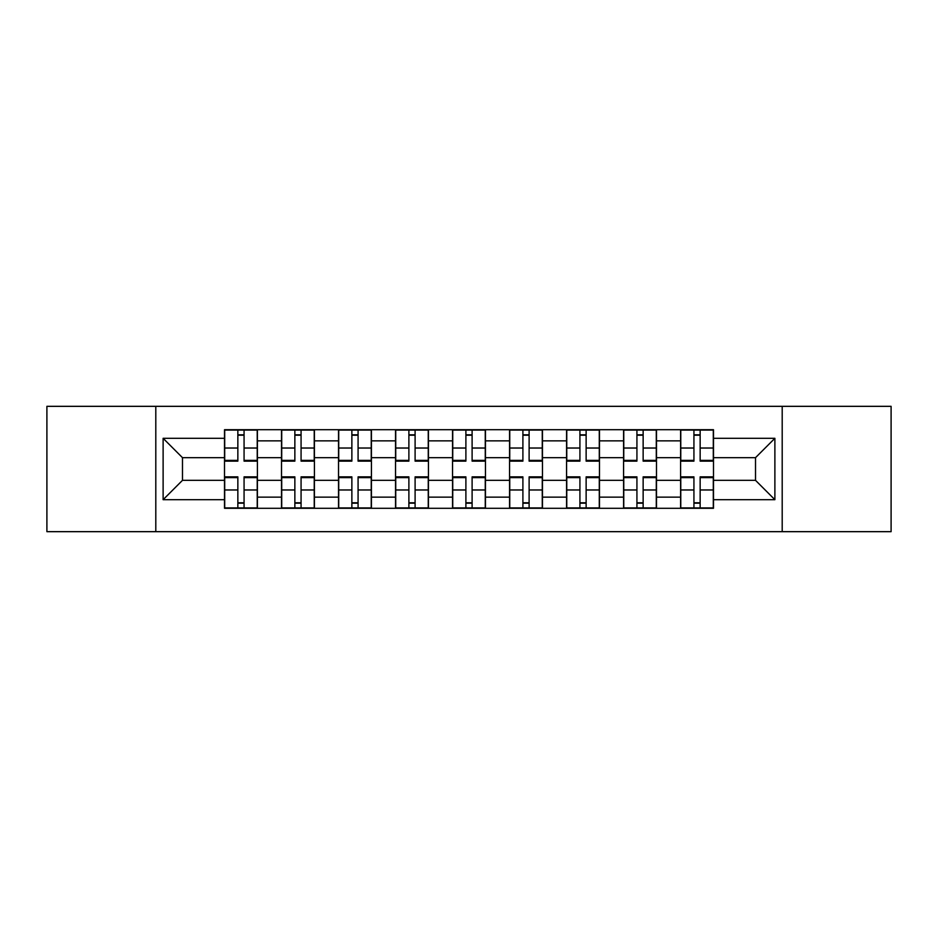 <?xml version="1.0" encoding="UTF-8"?>
<svg xmlns="http://www.w3.org/2000/svg" width="938" height="938" viewBox="0 0 938 938"><rect width="100%" height="100%" fill="white"/><g stroke="black" fill="none" stroke-linecap="round" stroke-linejoin="round"><path stroke-width="1.41" d="M782.198 531.67L891.1 531.67L891.1 406.33L46.9 406.33L46.9 531.67L782.198 531.67L782.198 406.33M281.517 508.29L281.517 440.86L257.399 440.86L257.399 508.29M257.399 440.86L257.399 429.71M281.517 440.86L281.517 429.71M314.418 429.71L314.418 508.29M338.536 508.29L338.536 429.71M371.425 429.71L371.425 508.29M395.543 508.29L395.543 429.71M428.432 429.71L428.432 508.29M452.55 508.29L452.55 429.71M485.45 429.71L485.45 508.29M509.569 508.29L509.569 429.71M542.457 429.71L542.457 508.29M566.575 508.29L566.575 429.71M599.464 429.71L599.464 508.29M623.582 508.29L623.582 429.71M656.483 429.71L656.483 508.29M680.601 508.29L680.601 429.71M680.601 480.326L656.483 480.326M623.582 480.326L599.464 480.326M566.575 480.326L542.457 480.326M509.569 480.326L485.45 480.326M452.55 480.326L428.432 480.326M395.543 480.326L371.425 480.326M338.536 480.326L314.418 480.326M281.517 480.326L257.399 480.326M680.601 457.674L656.483 457.674M623.582 457.674L599.464 457.674M566.575 457.674L542.457 457.674M509.569 457.674L485.45 457.674M452.55 457.674L428.432 457.674M395.543 457.674L371.425 457.674M338.536 457.674L314.418 457.674M281.517 457.674L257.399 457.674M182.488 480.326L224.51 480.326L224.51 457.674L182.488 457.674L182.488 480.326L163.118 499.696L163.118 438.304L224.51 438.304L224.51 457.674M713.49 457.674L713.49 480.326L755.512 480.326L755.512 457.674L713.49 457.674L713.49 429.71L224.51 429.71L224.51 438.304M713.49 438.304L774.882 438.304L774.882 499.696L713.49 499.696L713.49 480.326M224.51 480.326L224.51 508.29L713.49 508.29L713.49 499.696M224.51 499.696L163.118 499.696M155.802 531.67L155.802 406.33M244.068 502.803L237.853 502.803M237.853 435.197L244.068 435.197M301.075 502.803L294.86 502.803M294.86 435.197L301.075 435.197M358.082 502.803L351.867 502.803M351.867 435.197L358.082 435.197M415.1 502.803L408.886 502.803M408.886 435.197L415.1 435.197M472.107 502.803L465.893 502.803M465.893 435.197L472.107 435.197M529.114 502.803L522.9 502.803M522.9 435.197L529.114 435.197M586.133 502.803L579.919 502.803M579.919 435.197L586.133 435.197M643.14 502.803L636.925 502.803M636.925 435.197L643.14 435.197M700.147 502.803L693.932 502.803M693.932 435.197L700.147 435.197M163.118 438.304L182.488 457.674M755.512 480.326L774.882 499.696M755.512 457.674L774.882 438.304M244.068 460.37L257.223 460.37L257.223 461.144L244.068 461.144L244.068 430.085L257.223 430.085L249.907 430.085M257.223 460.37L257.223 430.085M237.853 434.833L244.068 434.833M232.003 430.085L224.698 430.085L224.698 461.144L237.853 461.144L237.853 430.085L232.554 430.085M224.698 430.085L249.367 430.085M237.853 477.63L224.698 477.63L224.698 476.856L237.853 476.856L237.853 507.915L224.698 507.915L232.003 507.915M224.698 477.63L224.698 507.915M244.068 503.167L237.853 503.167M237.853 507.915L257.223 507.915L257.223 476.856L244.068 476.856L244.068 507.915L249.367 507.915M301.075 460.37L314.23 460.37L314.23 461.144L301.075 461.144L301.075 430.085L314.23 430.085L306.925 430.085M314.23 460.37L314.23 430.085M294.86 434.833L301.075 434.833M289.01 430.085L281.705 430.085L281.705 461.144L294.86 461.144L294.86 430.085L289.561 430.085M281.705 430.085L301.075 430.085M358.082 460.37L371.237 460.37L371.237 461.144L358.082 461.144L358.082 430.085L371.237 430.085L363.932 430.085M371.237 460.37L371.237 430.085M351.867 434.833L358.082 434.833M346.028 430.085L338.712 430.085L338.712 461.144L351.867 461.144L351.867 430.085L346.568 430.085M338.712 430.085L363.381 430.085M294.86 477.63L281.705 477.63L281.705 476.856L294.86 476.856L294.86 507.915L281.705 507.915L289.01 507.915M281.705 477.63L281.705 507.915M301.075 503.167L294.86 503.167M306.925 507.915L314.23 507.915L314.23 476.856L301.075 476.856L301.075 507.915L306.374 507.915M314.23 507.915L294.86 507.915M351.867 477.63L338.712 477.63L338.712 476.856L351.867 476.856L351.867 507.915L338.712 507.915L346.028 507.915M338.712 477.63L338.712 507.915M358.082 503.167L351.867 503.167M363.932 507.915L371.237 507.915L371.237 476.856L358.082 476.856L358.082 507.915L363.381 507.915M371.237 507.915L351.867 507.915M415.1 460.37L428.256 460.37L428.256 461.144L415.1 461.144L415.1 430.085L428.256 430.085L420.939 430.085M428.256 460.37L428.256 430.085M408.886 434.833L415.1 434.833M403.035 430.085L395.73 430.085L395.73 461.144L408.886 461.144L408.886 430.085L403.586 430.085M395.73 430.085L415.1 430.085M472.107 460.37L485.263 460.37L485.263 461.144L472.107 461.144L472.107 430.085L485.263 430.085L477.958 430.085M485.263 460.37L485.263 430.085M465.893 434.833L472.107 434.833M460.042 430.085L452.737 430.085L452.737 461.144L465.893 461.144L465.893 430.085L460.593 430.085M452.737 430.085L477.407 430.085M529.114 460.37L542.27 460.37L542.27 461.144L529.114 461.144L529.114 430.085L542.27 430.085L534.965 430.085M542.27 460.37L542.27 430.085M522.9 434.833L529.114 434.833M517.061 430.085L509.744 430.085L509.744 461.144L522.9 461.144L522.9 430.085L517.6 430.085M509.744 430.085L534.414 430.085M408.886 477.63L395.73 477.63L395.73 476.856L408.886 476.856L408.886 507.915L395.73 507.915L403.035 507.915M395.73 477.63L395.73 507.915M415.1 503.167L408.886 503.167M420.939 507.915L428.256 507.915L428.256 476.856L415.1 476.856L415.1 507.915L420.4 507.915M428.256 507.915L408.886 507.915M465.893 477.63L452.737 477.63L452.737 476.856L465.893 476.856L465.893 507.915L452.737 507.915L460.042 507.915M452.737 477.63L452.737 507.915M472.107 503.167L465.893 503.167M477.958 507.915L485.263 507.915L485.263 476.856L472.107 476.856L472.107 507.915L477.407 507.915M485.263 507.915L465.893 507.915M522.9 477.63L509.744 477.63L509.744 476.856L522.9 476.856L522.9 507.915L509.744 507.915L517.061 507.915M509.744 477.63L509.744 507.915M529.114 503.167L522.9 503.167M534.965 507.915L542.27 507.915L542.27 476.856L529.114 476.856L529.114 507.915L534.414 507.915M542.27 507.915L522.9 507.915M586.133 460.37L599.288 460.37L599.288 461.144L586.133 461.144L586.133 430.085L599.288 430.085L591.972 430.085M599.288 460.37L599.288 430.085M579.919 434.833L586.133 434.833M574.068 430.085L566.763 430.085L566.763 461.144L579.919 461.144L579.919 430.085L574.619 430.085M566.763 430.085L591.432 430.085M579.919 477.63L566.763 477.63L566.763 476.856L579.919 476.856L579.919 507.915L566.763 507.915L574.068 507.915M566.763 477.63L566.763 507.915M586.133 503.167L579.919 503.167M591.972 507.915L599.288 507.915L599.288 476.856L586.133 476.856L586.133 507.915L591.432 507.915M599.288 507.915L574.619 507.915M643.14 460.37L656.295 460.37L656.295 461.144L643.14 461.144L643.14 430.085L656.295 430.085L648.99 430.085M656.295 460.37L656.295 430.085M636.925 434.833L643.14 434.833M631.075 430.085L623.77 430.085L623.77 461.144L636.925 461.144L636.925 430.085L631.626 430.085M623.77 430.085L643.14 430.085M636.925 477.63L623.77 477.63L623.77 476.856L636.925 476.856L636.925 507.915L623.77 507.915L631.075 507.915M623.77 477.63L623.77 507.915M643.14 503.167L636.925 503.167M648.99 507.915L656.295 507.915L656.295 476.856L643.14 476.856L643.14 507.915L648.439 507.915M656.295 507.915L631.626 507.915M700.147 460.37L713.302 460.37L713.302 461.144L700.147 461.144L700.147 430.085L713.302 430.085L705.997 430.085M713.302 460.37L713.302 430.085M693.932 434.833L700.147 434.833M688.093 430.085L680.777 430.085L680.777 461.144L693.932 461.144L693.932 430.085L688.633 430.085M680.777 430.085L705.446 430.085M693.932 477.63L680.777 477.63L680.777 476.856L693.932 476.856L693.932 507.915L680.777 507.915L688.093 507.915M680.777 477.63L680.777 507.915M700.147 503.167L693.932 503.167M693.932 507.915L713.302 507.915L713.302 476.856L700.147 476.856L700.147 507.915L705.446 507.915M623.582 440.86L599.464 440.86M566.575 440.86L542.457 440.86M509.569 440.86L485.45 440.86M452.55 440.86L428.432 440.86M395.543 440.86L371.425 440.86M338.536 440.86L314.418 440.86M680.601 440.86L656.483 440.86M623.582 497.14L599.464 497.14M566.575 497.14L542.457 497.14M509.569 497.14L485.45 497.14M452.55 497.14L428.432 497.14M395.543 497.14L371.425 497.14M338.536 497.14L314.418 497.14M281.517 497.14L257.399 497.14M680.601 497.14L656.483 497.14M244.068 448.024L257.223 448.024M224.698 460.37L237.853 460.37M224.698 448.024L237.853 448.024M237.853 489.976L224.698 489.976M257.223 477.63L244.068 477.63M257.223 489.976L244.068 489.976M301.075 448.024L314.23 448.024M281.705 460.37L294.86 460.37M281.705 448.024L294.86 448.024M358.082 448.024L371.237 448.024M338.712 460.37L351.867 460.37M338.712 448.024L351.867 448.024M294.86 489.976L281.705 489.976M314.23 477.63L301.075 477.63M314.23 489.976L301.075 489.976M351.867 489.976L338.712 489.976M371.237 477.63L358.082 477.63M371.237 489.976L358.082 489.976M415.1 448.024L428.256 448.024M395.73 460.37L408.886 460.37M395.73 448.024L408.886 448.024M472.107 448.024L485.263 448.024M452.737 460.37L465.893 460.37M452.737 448.024L465.893 448.024M529.114 448.024L542.27 448.024M509.744 460.37L522.9 460.37M509.744 448.024L522.9 448.024M408.886 489.976L395.73 489.976M428.256 477.63L415.1 477.63M428.256 489.976L415.1 489.976M465.893 489.976L452.737 489.976M485.263 477.63L472.107 477.63M485.263 489.976L472.107 489.976M522.9 489.976L509.744 489.976M542.27 477.63L529.114 477.63M542.27 489.976L529.114 489.976M586.133 448.024L599.288 448.024M566.763 460.37L579.919 460.37M566.763 448.024L579.919 448.024M579.919 489.976L566.763 489.976M599.288 477.63L586.133 477.63M599.288 489.976L586.133 489.976M643.14 448.024L656.295 448.024M623.77 460.37L636.925 460.37M623.77 448.024L636.925 448.024M636.925 489.976L623.77 489.976M656.295 477.63L643.14 477.63M656.295 489.976L643.14 489.976M700.147 448.024L713.302 448.024M680.777 460.37L693.932 460.37M680.777 448.024L693.932 448.024M693.932 489.976L680.777 489.976M713.302 477.63L700.147 477.63M713.302 489.976L700.147 489.976"/></g></svg>
